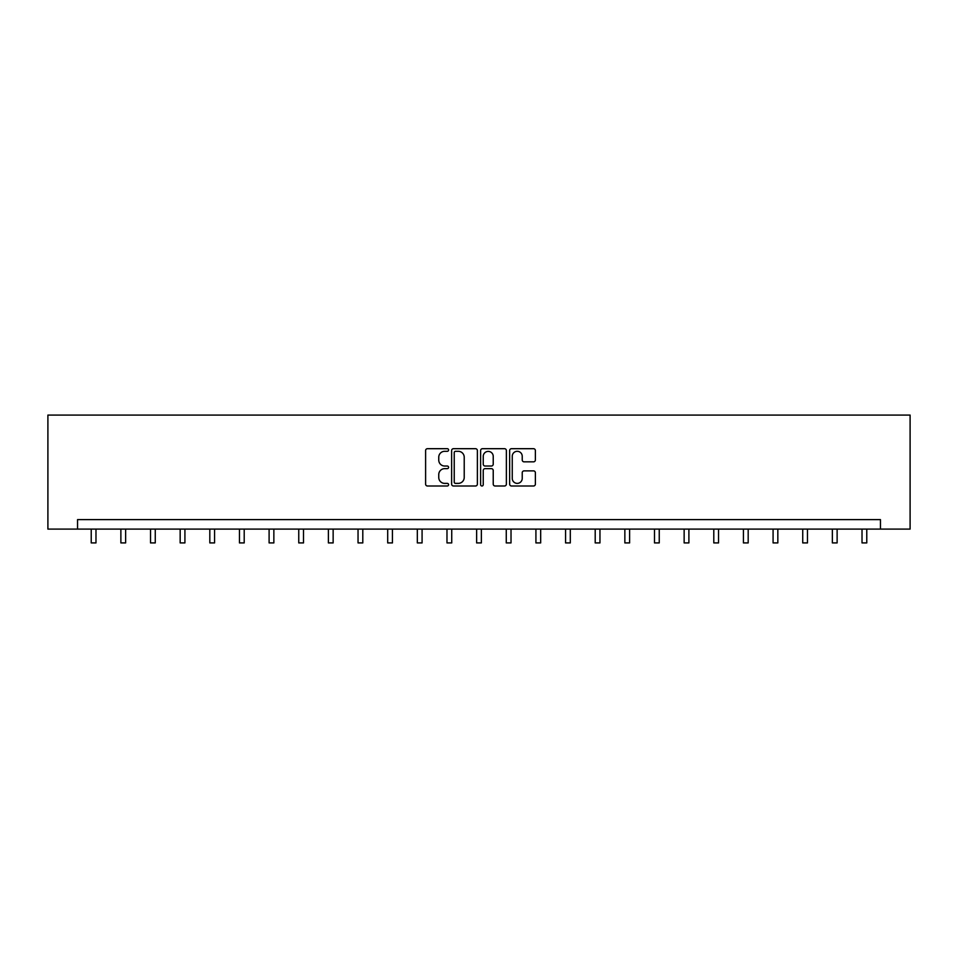 <?xml version="1.0" encoding="UTF-8"?>
<svg xmlns="http://www.w3.org/2000/svg" width="958" height="958" viewBox="0 0 958 958"><rect width="100%" height="100%" fill="white"/><g stroke="black" fill="none" stroke-linecap="round" stroke-linejoin="round"><path stroke-width="1.44" d="M448.595 449.997A1.305 1.305 0 0 0 447.29 448.691L427.472 448.691A1.868 1.868 0 0 0 425.603 450.547L425.603 484.125A1.868 1.868 0 0 0 427.472 485.993L447.29 485.993A1.305 1.305 0 0 0 448.595 484.688A1.305 1.305 0 0 0 447.29 483.383L444.728 483.383A5.964 5.964 0 0 1 438.752 477.419L438.752 474.617A5.964 5.964 0 0 1 444.728 468.642L447.29 468.642A1.305 1.305 0 0 0 448.595 467.336A1.305 1.305 0 0 0 447.29 466.031L444.728 466.031A5.964 5.964 0 0 1 438.752 460.068L438.752 457.265A5.964 5.964 0 0 1 444.728 451.302L447.29 451.302A1.305 1.305 0 0 0 448.595 449.997M533.51 461.84A1.868 1.868 0 0 0 535.378 459.972L535.378 450.547A1.868 1.868 0 0 0 533.51 448.691L511.5 448.691A1.868 1.868 0 0 0 509.644 450.547L509.644 484.125A1.868 1.868 0 0 0 511.5 485.993L533.51 485.993A1.868 1.868 0 0 0 535.378 484.125L535.378 472.749A1.868 1.868 0 0 0 533.51 470.881L524.098 470.881A1.868 1.868 0 0 0 522.23 472.749L522.23 478.389A4.994 4.994 0 0 1 517.236 483.383A4.994 4.994 0 0 1 512.255 478.389L512.255 456.283A4.994 4.994 0 0 1 517.236 451.302A4.994 4.994 0 0 1 522.23 456.283L522.23 459.972A1.868 1.868 0 0 0 524.098 461.84L533.51 461.84M880.45 529.103L910.1 529.103L910.1 415.077L47.9 415.077L47.9 529.103L880.45 529.103L880.45 519.607L77.55 519.607L77.55 529.103M477.371 450.547A1.868 1.868 0 0 0 475.503 448.691L453.493 448.691A1.868 1.868 0 0 0 451.625 450.547L451.625 484.125A1.868 1.868 0 0 0 453.493 485.993L475.503 485.993A1.868 1.868 0 0 0 477.371 484.125L477.371 450.547M482.497 448.691L504.507 448.691A1.868 1.868 0 0 1 506.375 450.547L506.375 484.125A1.868 1.868 0 0 1 504.507 485.993L495.094 485.993A1.868 1.868 0 0 1 493.226 484.125L493.226 470.51A1.868 1.868 0 0 0 491.358 468.642L485.107 468.642A1.868 1.868 0 0 0 483.239 470.51L483.239 484.688A1.305 1.305 0 0 1 481.934 485.993A1.305 1.305 0 0 1 480.629 484.688L480.629 450.547A1.868 1.868 0 0 1 482.497 448.691M455.541 451.302A1.305 1.305 0 0 0 454.236 452.607L454.236 482.078A1.305 1.305 0 0 0 455.541 483.383L458.247 483.383A5.964 5.964 0 0 0 464.223 477.419L464.223 457.265A5.964 5.964 0 0 0 458.247 451.302L455.541 451.302M493.226 456.379A4.994 4.994 0 0 0 488.233 451.398A4.994 4.994 0 0 0 483.239 456.379L483.239 464.175A1.868 1.868 0 0 0 485.107 466.031L491.358 466.031A1.868 1.868 0 0 0 493.226 464.175L493.226 456.379M91.226 529.103L91.226 542.923L95.98 542.923L95.98 529.103M120.876 529.103L120.876 542.923L125.63 542.923L125.63 529.103M150.526 529.103L150.526 542.923L155.268 542.923L155.268 529.103M180.164 529.103L180.164 542.923L184.918 542.923L184.918 529.103M209.814 529.103L209.814 542.923L214.568 542.923L214.568 529.103M239.452 529.103L239.452 542.923L244.206 542.923L244.206 529.103M269.102 529.103L269.102 542.923L273.856 542.923L273.856 529.103M298.752 529.103L298.752 542.923L303.506 542.923L303.506 529.103M328.39 529.103L328.39 542.923L333.144 542.923L333.144 529.103M358.041 529.103L358.041 542.923L362.795 542.923L362.795 529.103M387.691 529.103L387.691 542.923L392.433 542.923L392.433 529.103M417.329 529.103L417.329 542.923L422.083 542.923L422.083 529.103M446.979 529.103L446.979 542.923L451.733 542.923L451.733 529.103M476.629 529.103L476.629 542.923L481.371 542.923L481.371 529.103M506.267 529.103L506.267 542.923L511.021 542.923L511.021 529.103M535.917 529.103L535.917 542.923L540.671 542.923L540.671 529.103M565.567 529.103L565.567 542.923L570.309 542.923L570.309 529.103M595.205 529.103L595.205 542.923L599.959 542.923L599.959 529.103M624.856 529.103L624.856 542.923L629.61 542.923L629.61 529.103M654.494 529.103L654.494 542.923L659.248 542.923L659.248 529.103M684.144 529.103L684.144 542.923L688.898 542.923L688.898 529.103M713.794 529.103L713.794 542.923L718.548 542.923L718.548 529.103M743.432 529.103L743.432 542.923L748.186 542.923L748.186 529.103M773.082 529.103L773.082 542.923L777.836 542.923L777.836 529.103M802.732 529.103L802.732 542.923L807.474 542.923L807.474 529.103M832.37 529.103L832.37 542.923L837.124 542.923L837.124 529.103M862.02 529.103L862.02 542.923L866.774 542.923L866.774 529.103"/></g></svg>
